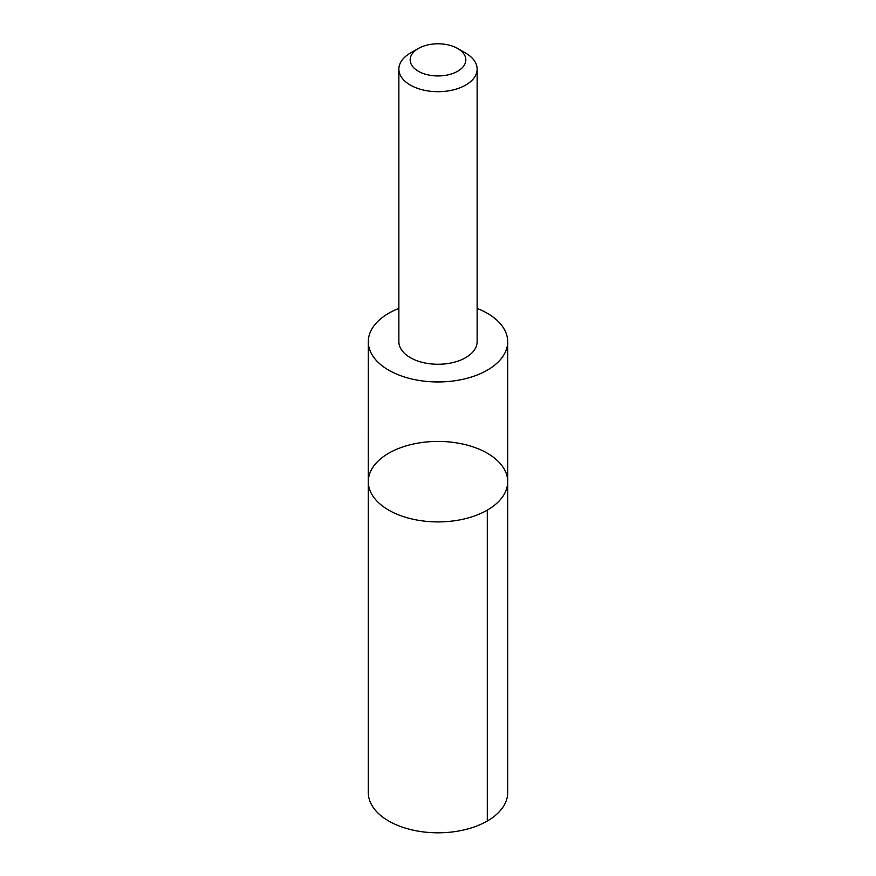 <?xml version="1.0" encoding="UTF-8"?>
<svg xmlns="http://www.w3.org/2000/svg" width="876" height="876" viewBox="0 0 876 876"><rect width="100%" height="100%" fill="white"/><g stroke="black" fill="none" stroke-linecap="round" stroke-linejoin="round"><path stroke-width="1.31" d="M372.497 467.915A69.708 40.241 180 0 1 450.089 442.03A69.708 40.241 180 0 1 507.708 481.658A69.708 40.241 180 0 1 438 521.91A69.708 40.241 180 0 1 368.292 481.658A69.708 40.241 180 0 1 372.497 467.915M368.292 792.561A69.708 40.241 0 0 0 425.911 832.2A69.708 40.241 0 0 0 503.514 806.314A69.708 40.241 0 0 0 507.708 792.561L507.708 481.658A69.708 40.241 180 0 1 438 521.91A69.708 40.241 180 0 1 368.292 481.658L368.292 792.561M398.865 308.418A69.697 40.241 0 0 0 372.497 327.963A69.697 40.241 0 0 0 368.303 341.717A69.697 40.241 0 0 0 425.911 381.345A69.697 40.241 0 0 0 503.503 355.459A69.697 40.241 0 0 0 507.697 341.717A69.697 40.241 0 0 0 477.135 308.418M418.312 48.508L410.329 53.118A39.135 22.59 0 0 0 398.865 69.094L398.865 341.673A39.135 22.59 0 0 0 431.211 363.923A39.135 22.59 0 0 0 474.781 349.393A39.135 22.59 0 0 0 477.135 341.673L477.135 69.094A39.135 22.59 0 0 0 465.671 53.118L457.688 48.508A27.835 16.075 0 0 0 418.312 48.508A27.835 16.075 0 0 0 423.042 73.431A27.835 16.075 0 0 0 464.16 65.361A27.835 16.075 0 0 0 457.688 48.508M398.865 69.094A39.135 22.59 0 0 0 431.211 91.345A39.135 22.59 0 0 0 474.781 76.814A39.135 22.59 0 0 0 477.135 69.094M487.286 510.117L487.286 821.02M368.303 341.717L368.292 481.658M507.697 341.717L507.708 481.658"/></g></svg>
